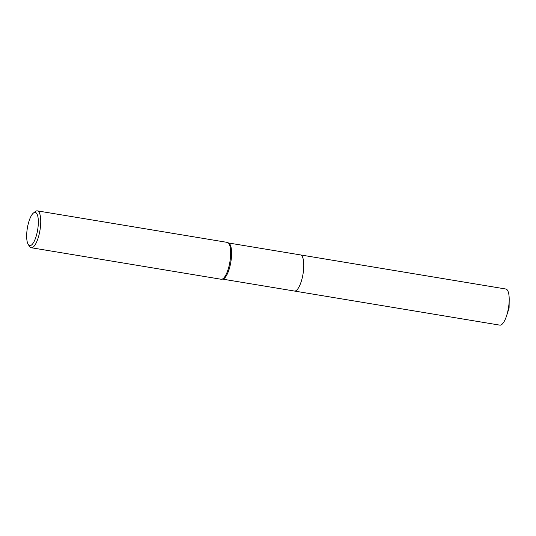 <?xml version="1.0" encoding="UTF-8"?>
<svg xmlns="http://www.w3.org/2000/svg" width="536" height="536" viewBox="0 0 536 536"><rect width="100%" height="100%" fill="white"/><g stroke="black" fill="none" stroke-linecap="round" stroke-linejoin="round"><path stroke-width="0.8" d="M300.314 254.895A18.318 5.688 99.4 0 1 300.428 254.908A18.311 5.688 99.4 0 1 303.637 269.045A18.311 5.688 99.4 0 1 294.425 291.041L222.547 279.115M300.348 254.901A18.311 5.688 99.4 0 1 303.637 269.045A18.311 5.688 99.4 0 1 294.351 291.028M33.42 213.047L35.276 211.566A18.686 5.802 99.4 0 1 37.312 210.862L227.251 242.386A18.686 5.802 99.4 0 1 227.854 242.6L228.832 243.143A18.311 5.688 99.4 0 1 231.452 257.066A18.311 5.688 99.4 0 1 222.869 279.055L221.77 279.249A18.686 5.802 99.4 0 1 221.127 279.256L31.195 247.726A18.686 5.802 99.4 0 1 29.493 246.406L28.214 244.403A16.817 5.226 99.4 0 1 26.8 232.611A16.817 5.226 99.4 0 1 33.42 213.047A16.817 5.226 99.4 0 1 38.203 225.395A16.817 5.226 99.4 0 1 34.023 241.682A16.817 5.226 99.4 0 1 28.214 244.403M227.854 242.6A18.686 5.802 99.4 0 1 230.527 256.811A18.686 5.802 99.4 0 1 221.77 279.249M37.312 210.862A18.686 5.802 99.4 0 1 40.589 225.288A18.686 5.802 99.4 0 1 31.195 247.726M300.428 254.908L505.837 289.011A18.311 5.688 99.4 0 1 509.2 299.959A18.311 5.688 99.4 0 1 506.56 315.858A18.311 5.688 99.4 0 1 501.448 324.729A18.311 5.688 99.4 0 1 499.84 325.138L294.432 291.048A18.318 5.688 99.4 0 0 296.04 290.639A18.318 5.688 99.4 0 0 303.396 271.464A18.318 5.688 99.4 0 0 300.428 254.908L228.544 242.982M506.56 315.858L509.093 308.113L509.2 299.959"/></g></svg>
